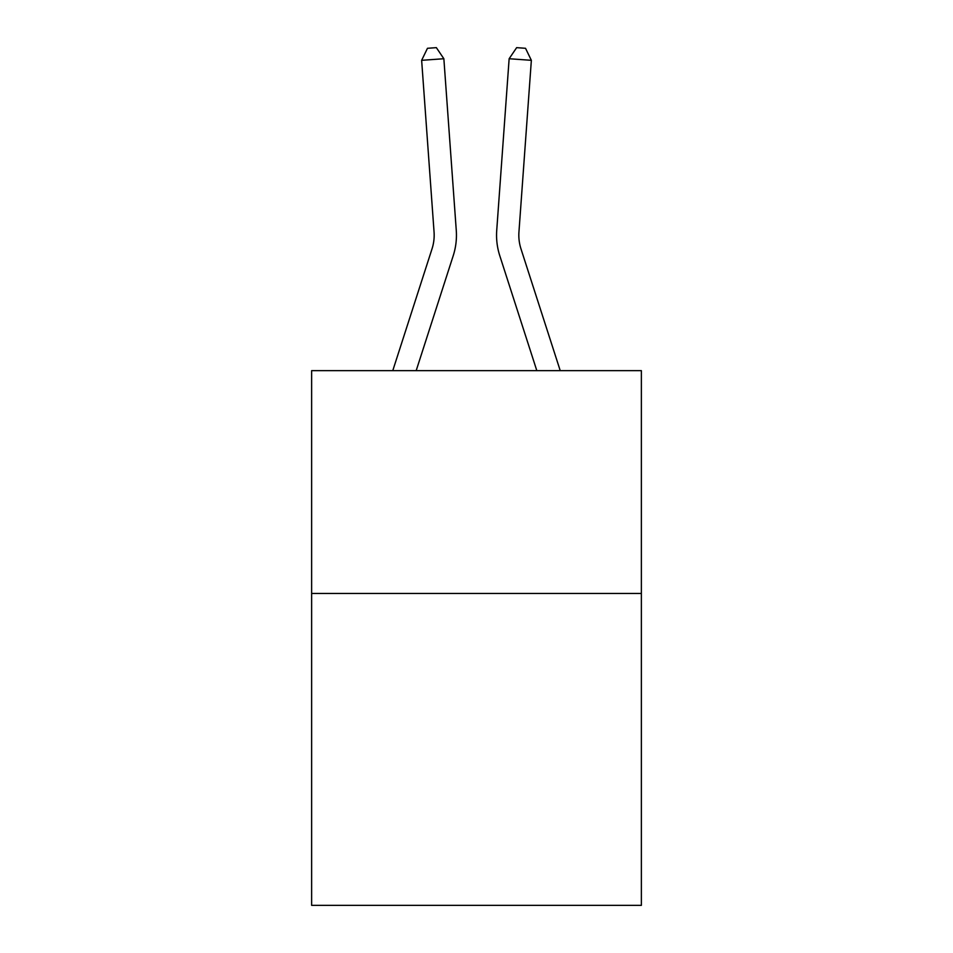 <?xml version="1.0" encoding="UTF-8"?>
<svg xmlns="http://www.w3.org/2000/svg" width="953" height="953" viewBox="0 0 953 953"><rect width="100%" height="100%" fill="white"/><g stroke="black" fill="none" stroke-linecap="round" stroke-linejoin="round"><path stroke-width="1.43" d="M641.369 593.445L641.369 905.35L311.631 905.35L311.631 370.657L641.369 370.657L641.369 593.445L311.631 593.445M432.019 248.876A44.553 44.553 -38.6 0 0 434.056 231.984A44.553 44.553 -38.6 0 1 432.019 248.876A44.553 44.553 -38.6 0 0 434.056 231.984A44.553 44.553 -38.6 0 1 432.019 248.876A44.553 44.553 -38.6 0 0 434.056 231.984A44.553 44.553 -38.6 0 1 432.019 248.876A44.553 44.553 -38.6 0 0 434.056 231.984A44.553 44.553 -38.6 0 1 432.019 248.876A44.553 44.553 -38.6 0 0 434.056 231.984A44.553 44.553 -38.6 0 1 432.019 248.876A44.553 44.553 -38.6 0 0 434.056 231.984A44.553 44.553 -38.6 0 1 432.019 248.876A44.553 44.553 -38.6 0 0 434.056 231.984A44.553 44.553 -38.6 0 1 432.019 248.876A44.553 44.553 -38.6 0 0 434.056 231.984A44.553 44.553 -38.6 0 1 432.019 248.876A44.553 44.553 -38.6 0 0 434.056 231.984A44.553 44.553 -38.6 0 1 432.019 248.876A44.553 44.553 -38.6 0 0 434.056 231.984A44.553 44.553 -38.6 0 1 432.019 248.876A44.553 44.553 -38.6 0 0 434.056 231.984A44.553 44.553 -38.6 0 1 432.019 248.876A44.553 44.553 -38.6 0 0 434.056 231.984A44.553 44.553 -38.6 0 1 432.019 248.876A44.553 44.553 -38.6 0 0 434.056 231.984A44.553 44.553 -38.6 0 1 432.019 248.876A44.553 44.553 -38.6 0 0 434.056 231.984A44.553 44.553 -38.6 0 1 432.019 248.876A44.553 44.553 -38.6 0 0 434.056 231.984A44.553 44.553 -38.6 0 1 432.019 248.876A44.553 44.553 -38.6 0 0 434.056 231.984A44.553 44.553 -38.6 0 1 432.019 248.876A44.553 44.553 -38.6 0 0 434.056 231.984A44.553 44.553 -38.6 0 1 432.019 248.876A44.553 44.553 -38.6 0 0 434.056 231.984A44.553 44.553 -38.6 0 1 432.019 248.876A44.553 44.553 -38.6 0 0 434.056 231.984A44.553 44.553 -38.6 0 1 432.019 248.876A44.553 44.553 -38.6 0 0 434.056 231.984A44.553 44.553 -38.6 0 1 432.019 248.876A44.553 44.553 -38.6 0 0 434.056 231.984A44.553 44.553 -38.6 0 1 432.019 248.876A44.553 44.553 -38.6 0 0 434.056 231.984A44.553 44.553 -38.6 0 1 432.019 248.876A44.553 44.553 -38.6 0 0 434.056 231.984A44.553 44.553 -38.6 0 1 432.019 248.876A44.553 44.553 -38.6 0 0 434.056 231.984A44.553 44.553 -38.6 0 1 432.019 248.876A44.553 44.553 -38.6 0 0 434.056 231.984A44.553 44.553 -38.6 0 1 432.019 248.876A44.553 44.553 -38.6 0 0 434.056 231.984A44.553 44.553 -38.6 0 1 432.019 248.876A44.553 44.553 -38.6 0 0 434.056 231.984A44.553 44.553 -38.6 0 1 432.019 248.876A44.553 44.553 -38.6 0 0 434.056 231.984A44.553 44.553 -38.6 0 1 432.019 248.876L392.767 370.657L432.019 248.876A44.553 44.553 -14.5 0 0 434.056 231.984L421.643 60.325L443.86 58.729L456.273 230.376A66.841 66.841 141.4 0 1 453.223 255.714L416.175 370.657M520.981 248.876A44.553 44.553 38.6 0 1 518.944 231.984A44.553 44.553 38.6 0 0 520.981 248.876A44.553 44.553 38.6 0 1 518.944 231.984A44.553 44.553 38.6 0 0 520.981 248.876A44.553 44.553 38.6 0 1 518.944 231.984A44.553 44.553 38.6 0 0 520.981 248.876A44.553 44.553 38.6 0 1 518.944 231.984A44.553 44.553 38.6 0 0 520.981 248.876A44.553 44.553 38.6 0 1 518.944 231.984A44.553 44.553 38.6 0 0 520.981 248.876A44.553 44.553 38.6 0 1 518.944 231.984A44.553 44.553 38.6 0 0 520.981 248.876A44.553 44.553 38.6 0 1 518.944 231.984A44.553 44.553 38.6 0 0 520.981 248.876A44.553 44.553 38.6 0 1 518.944 231.984A44.553 44.553 38.6 0 0 520.981 248.876A44.553 44.553 38.6 0 1 518.944 231.984A44.553 44.553 38.6 0 0 520.981 248.876A44.553 44.553 38.6 0 1 518.944 231.984A44.553 44.553 38.6 0 0 520.981 248.876A44.553 44.553 38.6 0 1 518.944 231.984A44.553 44.553 38.6 0 0 520.981 248.876A44.553 44.553 38.6 0 1 518.944 231.984A44.553 44.553 38.6 0 0 520.981 248.876A44.553 44.553 38.6 0 1 518.944 231.984A44.553 44.553 38.6 0 0 520.981 248.876A44.553 44.553 38.6 0 1 518.944 231.984A44.553 44.553 38.6 0 0 520.981 248.876A44.553 44.553 38.6 0 1 518.944 231.984A44.553 44.553 38.6 0 0 520.981 248.876A44.553 44.553 38.6 0 1 518.944 231.984A44.553 44.553 38.6 0 0 520.981 248.876A44.553 44.553 38.6 0 1 518.944 231.984A44.553 44.553 38.6 0 0 520.981 248.876A44.553 44.553 38.6 0 1 518.944 231.984A44.553 44.553 38.6 0 0 520.981 248.876A44.553 44.553 38.6 0 1 518.944 231.984A44.553 44.553 38.6 0 0 520.981 248.876A44.553 44.553 38.6 0 1 518.944 231.984A44.553 44.553 38.6 0 0 520.981 248.876A44.553 44.553 38.6 0 1 518.944 231.984A44.553 44.553 38.6 0 0 520.981 248.876A44.553 44.553 38.6 0 1 518.944 231.984A44.553 44.553 38.6 0 0 520.981 248.876A44.553 44.553 38.6 0 1 518.944 231.984A44.553 44.553 38.6 0 0 520.981 248.876A44.553 44.553 38.6 0 1 518.944 231.984A44.553 44.553 38.6 0 0 520.981 248.876A44.553 44.553 38.6 0 1 518.944 231.984A44.553 44.553 38.6 0 0 520.981 248.876A44.553 44.553 38.6 0 1 518.944 231.984A44.553 44.553 38.6 0 0 520.981 248.876A44.553 44.553 38.6 0 1 518.944 231.984A44.553 44.553 38.6 0 0 520.981 248.876A44.553 44.553 38.6 0 1 518.944 231.984A44.553 44.553 38.6 0 0 520.981 248.876L560.233 370.657L520.981 248.876A44.553 44.553 14.5 0 1 518.944 231.984L531.357 60.325L509.14 58.729L496.727 230.376A66.841 66.841 -141.4 0 0 499.777 255.714L536.825 370.657L499.777 255.714M509.14 58.729L496.727 230.376L509.14 58.729L496.727 230.376L509.14 58.729L496.727 230.376L509.14 58.729L496.727 230.376L509.14 58.729L496.727 230.376L509.14 58.729L496.727 230.376L509.14 58.729L496.727 230.376L509.14 58.729L496.727 230.376L509.14 58.729L496.727 230.376L509.14 58.729L496.727 230.376L509.14 58.729L496.727 230.376L509.14 58.729L496.727 230.376L509.14 58.729L496.727 230.376L509.14 58.729L496.727 230.376L509.14 58.729L496.727 230.376L509.14 58.729L496.727 230.376L509.14 58.729L496.727 230.376L509.14 58.729L496.727 230.376L509.14 58.729L496.727 230.376L509.14 58.729L496.727 230.376L509.14 58.729L496.727 230.376L509.14 58.729L496.727 230.376L509.14 58.729L496.727 230.376L509.14 58.729L496.727 230.376L509.14 58.729L496.727 230.376L509.14 58.729L496.727 230.376L509.14 58.729L496.727 230.376L509.14 58.729L496.727 230.376L509.14 58.729L516.645 47.65L525.532 48.293L531.357 60.325M421.643 60.325L427.468 48.293L436.355 47.65L443.86 58.729"/></g></svg>
